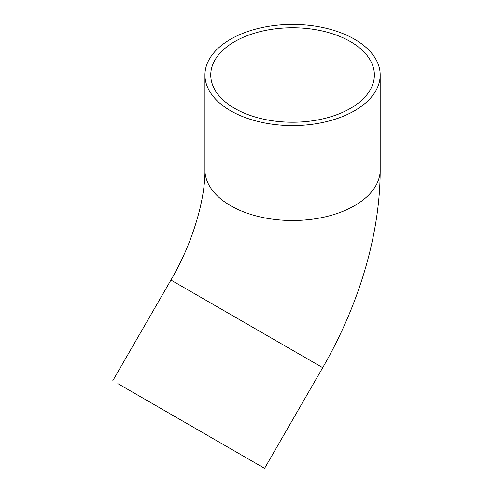 <?xml version="1.0" encoding="UTF-8"?>
<svg xmlns="http://www.w3.org/2000/svg" width="493" height="493" viewBox="0 0 493 493"><rect width="100%" height="100%" fill="white"/><g stroke="black" fill="none" stroke-linecap="round" stroke-linejoin="round"><path stroke-width="0.74" d="M350.418 41.597A81.813 47.236 0 0 0 261.259 31.355A81.813 47.236 0 0 0 210.751 74.998A81.813 47.236 0 0 0 234.717 108.398A81.813 47.236 0 0 0 323.876 118.634A81.813 47.236 0 0 0 374.378 74.998A81.813 47.236 0 0 0 350.418 41.597M229.602 448.155L117.839 383.628L229.602 448.155M230.607 110.771A87.625 50.588 0 0 0 326.101 121.734A87.625 50.588 0 0 0 380.195 74.998A87.625 50.588 0 0 0 354.529 39.224A87.625 50.588 0 0 0 259.035 28.255A87.625 50.588 0 0 0 204.94 74.998A87.625 50.588 0 0 0 230.607 110.771M144.88 399.238L264.581 468.35L144.88 399.238M112.805 380.725L170.935 280.042L322.705 367.673C358.922 304.97 380.232 234.477 380.195 169.919L380.195 74.998M170.935 280.042C193.262 242.149 205.39 198.075 204.94 169.919A87.625 50.588 0 0 0 230.607 205.692A87.625 50.588 0 0 0 326.101 216.661A87.625 50.588 0 0 0 380.195 169.919M264.581 468.35L322.705 367.673M204.94 169.919L204.94 74.998"/></g></svg>
